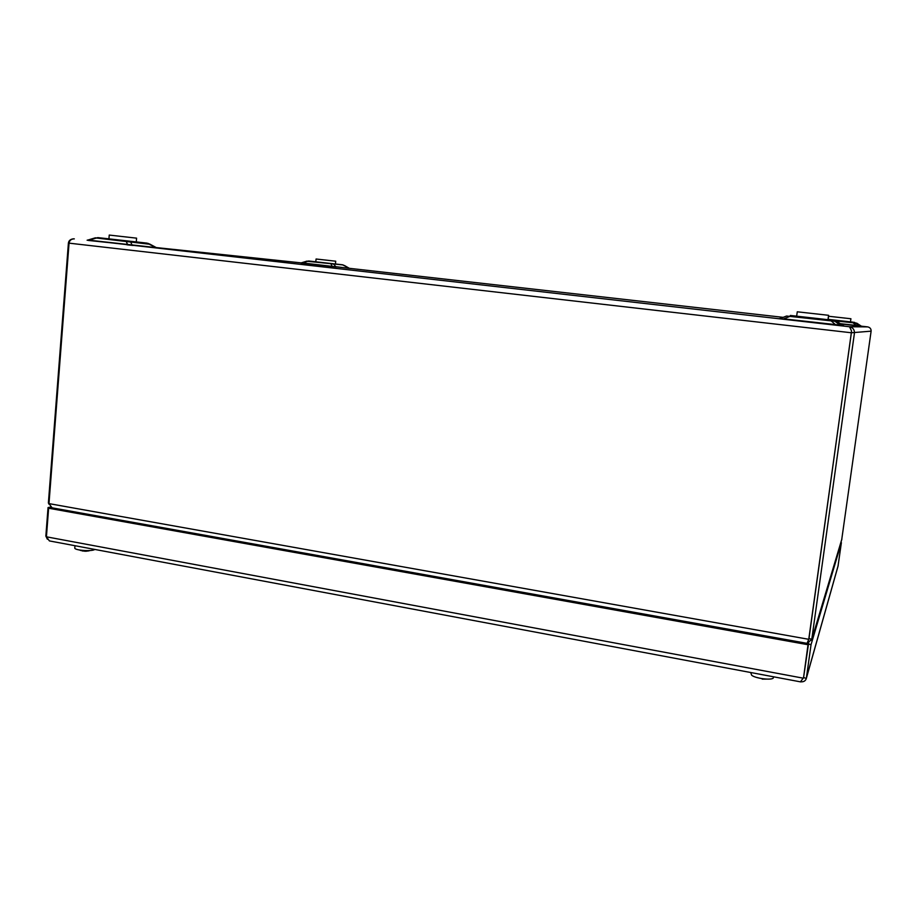 <?xml version="1.0" encoding="UTF-8"?>
<svg xmlns="http://www.w3.org/2000/svg" width="917" height="917" viewBox="0 0 917 917"><rect width="100%" height="100%" fill="white"/><g stroke="black" fill="none" stroke-linecap="round" stroke-linejoin="round"><path stroke-width="1.38" d="M52.097 507.835L48.979 503.616L69.05 243.154C69.589 240.288 71.354 238.867 74.323 238.879L73.245 238.844C70.368 239.257 68.764 240.667 68.408 243.062L48.395 502.952L49.048 504.27M851.492 331.599L808.954 638.691L851.492 331.851M808.771 639.287L808.977 638.679L811.797 639.183L854.438 333.089C854.529 329.627 852.89 327.518 849.497 326.75L851.492 330.785L851.377 332.768L808.76 639.309L807.052 643.333M87.23 240.116L849.497 326.75L867.654 326.888C870.027 327.403 871.184 328.836 871.116 331.163L841.703 539.746M808.954 638.691L808.76 639.309L48.979 503.616M49.025 503.066L48.395 502.952M807.648 642.634L811.728 639.619L841.909 538.955M856.776 323.174L836.017 320.95M840.064 323.644L860.604 325.89M837.026 321.512L786.568 316.033L780.264 318.463L783.427 319.219L779.072 318.692M796.667 316.147L790.339 315.471L789.915 316.411L783.599 318.864L842.54 325.375M148.118 243.372L149.666 244.243L95.185 237.881L87.126 240.277M108.94 238.856L97.798 237.618L89.052 240.185L155.844 247.567L147.064 243.131L136.278 241.916L136.587 238.156L109.238 235.073L108.94 238.867L136.278 241.928M343.279 264.967L306.61 261.219L301.28 262.858L302.392 263.156L300.879 262.973M315.803 261.792L308.582 260.99L302.793 262.961L349.48 268.372L342.465 264.784L335.439 263.993L335.702 261.207L316.078 259.007L315.803 261.803L335.439 264.004M861.395 326.211L856.891 323.254L850.483 321.856L850.919 318.749L828.567 316.25L828.143 319.357L850.483 321.867M861.522 326.223L859.389 325.822L854.403 322.291M828.017 319.345L853.349 322.199L853.165 322.876L856.581 325.776L840.534 323.965M780.092 318.531L778.808 318.68M843.583 325.799L837.255 321.672L833.771 320.32L827.982 319.666L828.578 315.299L797.274 311.803L796.655 316.17L827.971 319.689M843.789 325.833L840.11 325.248L835.261 321.512L831.673 320.125L833.771 320.32M790.339 315.471L831.673 320.125L831.352 321.076L836.075 325.191L783.427 319.219M349.48 268.372L335.679 266.675L334.132 264.486L332.08 263.637L342.465 264.784M306.828 261.15L332.08 263.637L331.083 264.142L332.241 266.526L302.392 263.156M156.841 248.003L132.048 245.045L130.776 242.168L128.116 241.033L147.064 243.131M95.402 237.824L128.116 241.033L126.317 241.675L127.578 244.552L88.33 240.437M50.343 507.09L48.051 507.571L45.85 536.078L47.352 539.219M45.85 536.078L46.469 536.193M51.249 507.674L48.051 507.571M50.343 541.087L49.403 540.915L46.423 536.812L48.624 508.236L50.057 507.926M48.624 508.236L808.015 644.72L803.544 677.709L800.426 681.847M801.034 681.812C803.808 681.961 805.562 680.838 806.318 678.454L803.579 677.503L808.015 644.72M50.057 507.938L811.052 644.594L841.382 542.658L838.012 566.213M803.579 677.503L808.714 642.496M838.172 565.56L806.387 678.03L811.052 644.594M773.501 676.792L773.386 677.571C773.57 680.609 756.25 678.809 751.711 675.313L750.691 672.516M94.76 549.421C92.33 551.702 74.059 550.372 74.793 547.953L74.976 545.707M79.332 549.982L82.668 550.979M80.662 550.498L80.02 550.108M85.694 551.277L89.201 550.819M81.521 550.315L84.742 551.255M756.754 677.468L760.365 678.351M69.05 243.154L851.377 332.768L871.116 331.163M860.364 326.2L856.581 325.776M841.497 325.787L836.075 325.191M336.47 266.996L332.241 266.526M133.068 245.481L126.878 244.805M867.654 326.888L861.201 326.165M783.164 317.351L349.297 268.314M301.2 262.881L156.268 247.579M68.408 243.062L69.05 243.131M78.254 512.534L79.779 513.268M85.636 514.322L89.453 514.54M92.961 515.171L90.932 515.274M759.161 634.736L762.554 635.894M770.509 637.326L774.361 637.475M776.39 637.831L774.98 638.129M758.714 635.206L757.763 634.495M803.349 678.202L46.423 536.812M841.829 539.334L811.728 639.619M807.224 643.367L51.295 507.686M156.578 247.75L149.551 243.968M349.056 268.154L344.333 265.437M91.012 515.285L93.041 515.182M757.396 634.426L758.474 635.16M775.186 638.163L776.665 637.888M49.403 540.915L800.805 681.916M806.318 678.454L838.104 565.892M82.874 551.06L90.302 550.498M762.176 679.107L766.406 679.119"/></g></svg>
